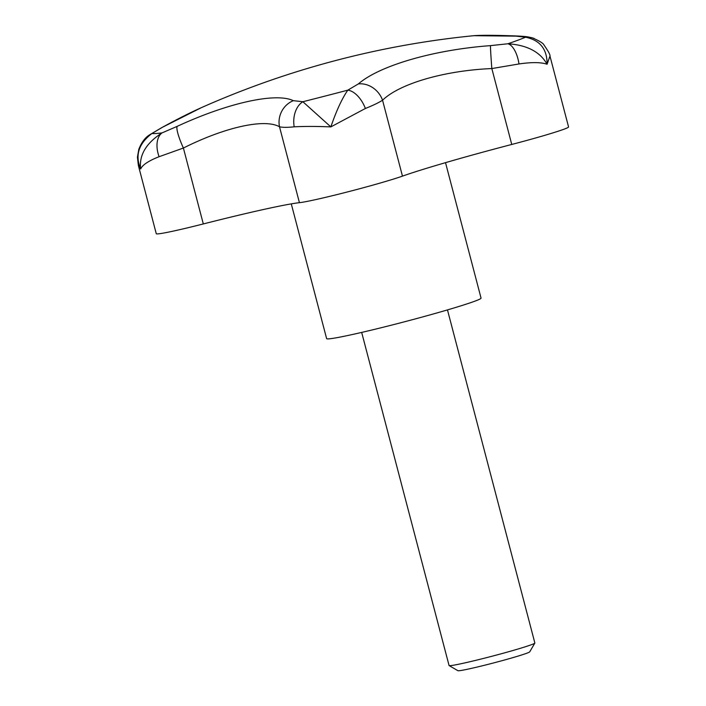 <?xml version="1.0" encoding="UTF-8"?>
<svg xmlns="http://www.w3.org/2000/svg" width="706" height="706" viewBox="0 0 706 706"><rect width="100%" height="100%" fill="white"/><g stroke="black" fill="none" stroke-linecap="round" stroke-linejoin="round"><path stroke-width="1.06" d="M291.278 203.875L326.622 338.615A79.831 3.486 -14.7 0 0 388.847 325.819A79.831 3.486 -14.7 0 0 474.9 301.162A79.831 3.486 -14.7 0 0 481.051 298.1L445.521 162.662M534.142 38.459A22.177 20.995 106.2 0 0 532.615 37.947A22.177 20.995 106.2 0 0 532.536 37.921A22.177 20.995 106.2 0 0 525.538 37.215C540.028 40.163 547.212 49.173 547.088 64.246C540.064 51.829 526.994 45.008 507.879 43.772L490.476 45.634C434.146 49.755 379.616 65.473 358.374 83.917L347.802 90.156C341.986 98.619 336.33 110.868 330.84 126.904L302.874 101.735L293.334 100.676C275.914 92.274 228.135 102.776 177.153 126.374L162.089 132.878A22.177 13.608 68.2 0 0 159.097 156.706L183.401 148.039C225.188 127.054 264.715 118.37 279.505 126.78A22.177 20.756 -66.3 0 1 293.334 100.676M149.222 135.128A22.177 19.371 -124.1 0 1 149.813 134.714A22.177 19.371 -124.1 0 1 149.866 134.678A22.177 19.371 -124.1 0 1 151.975 133.478A197.618 8.622 165.3 0 0 162.089 132.878C146.098 143.159 138.958 155.196 140.662 168.981C134.864 155.435 138.632 143.6 151.975 133.478L162.512 127.239L201.219 107.718C190.382 112.554 177.268 119.155 161.895 127.539A22.177 12.108 -118.6 0 0 161.753 127.618M534.839 643.095L529.703 651.867A37.144 1.624 165.3 0 1 526.852 653.209A37.144 1.624 165.3 0 1 487.581 664.487A37.144 1.624 165.3 0 1 457.903 670.7L449.122 665.582A44.346 1.933 -14.7 0 0 475.164 660.489A44.346 1.933 -14.7 0 0 531.433 644.702A44.346 1.933 -14.7 0 0 534.839 643.095A44.346 1.933 -14.7 0 0 534.857 642.998L447.472 309.908M361.675 332.411L449.06 665.511A44.346 1.933 -14.7 0 0 449.122 665.582M177.153 126.374A22.177 3.83 65.4 0 0 183.401 148.039L203.31 223.943A124.177 5.419 165.3 0 1 299.423 202.684A57.654 2.515 -14.7 0 0 347.873 191.829A57.654 2.515 -14.7 0 0 402.464 176.129A124.177 5.419 165.3 0 1 511.753 144.456A57.654 2.515 -14.7 0 0 568.568 126.956L549.974 56.092L547.088 64.246C541.07 62.19 531.706 62.093 518.989 63.964A22.177 9.91 -98 0 0 507.879 43.772A197.618 8.622 165.3 0 0 517.939 40.198A197.618 8.622 165.3 0 0 525.538 37.215L516.033 36.138A22.177 15.426 92.1 0 1 517.922 36.032C528.203 36.686 526.729 36.615 532.606 37.956M299.423 202.684L279.505 126.78C282.506 127.504 287.404 127.521 294.19 126.824A22.177 15.576 -92.2 0 1 302.874 101.735A197.618 8.622 165.3 0 0 347.802 90.156A22.177 12.223 -114.9 0 1 365.381 108.477C372.856 105.494 378.584 102.749 382.555 100.226A22.177 19.141 -129.9 0 0 358.374 83.917M149.866 134.687C145.251 137.405 141.562 142.285 138.8 149.328L137.432 157.226L138.385 165.531L140.662 168.981C142.462 164.904 148.613 160.818 159.097 156.706M294.19 126.824C304.754 126.277 316.968 126.303 330.84 126.904L365.381 108.477M162.512 127.239A22.177 12.108 -118.6 0 0 161.895 127.539L149.813 134.722M402.464 176.129L382.555 100.226C399.746 83.502 444.859 70.512 491.835 68.561A22.177 0.485 -94.4 0 1 490.476 45.634M511.753 144.456L491.835 68.561L518.989 63.964M518.336 36.059A22.177 15.426 92.1 0 0 517.922 36.032C496.803 35.203 482.101 35.079 473.797 35.688L516.033 36.138M138.385 165.531L156.273 233.721A57.654 2.515 -14.7 0 0 203.31 223.943M473.814 35.688A886.992 886.992 0 0 0 201.263 107.7M532.536 37.939C539.578 40.983 543.417 43.366 544.044 45.087C548.377 51.309 550.353 54.98 549.974 56.092"/></g></svg>
